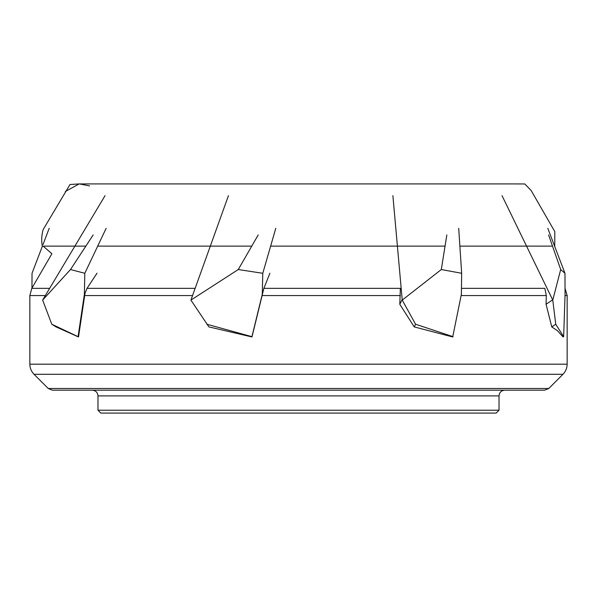 <?xml version="1.0" encoding="UTF-8"?>
<svg xmlns="http://www.w3.org/2000/svg" width="597" height="597" viewBox="0 0 597 597"><rect width="100%" height="100%" fill="white"/><g stroke="black" fill="none" stroke-linecap="round" stroke-linejoin="round"><path stroke-width="0.9" d="M461.451 288.351L544.822 288.351L546.315 295.552L546.068 304.276L551.77 326.91L557.494 330.716L563.09 336.969L563.658 336.678L565.068 294.358L564.971 273.292L547.792 228.315M258.202 234.934L238.263 269.538L190.921 300.09L208.905 326.91L251.979 336.969L263.874 288.351L269.904 273.202M263.874 288.351L400.348 288.351L399.796 304.276L414.236 326.91L452.698 336.969L461.369 294.358L461.66 273.292L458.705 228.315M93.169 234.934L70.506 269.538L42.633 300.09L51.797 324.238L56.058 326.91L78.513 336.969L85.005 293.321L87.02 288.351L97.035 273.202M548.777 388.483L544.725 390.162L52.275 390.162L48.223 388.483L548.777 388.483L562.956 374.304L34.044 374.304C31.305 371.483 29.91 368.11 29.85 364.177L567.15 364.177L567.15 295.552L565.031 295.552M499.025 410.214L496.167 413.079L100.833 413.079L97.975 410.214L499.025 410.214L499.025 395.893L97.975 395.893C97.632 392.416 95.721 390.505 92.244 390.162M31.954 288.06L32.029 273.292L42.283 246.449M43.044 244.449L49.208 228.315M105.057 195.644L42.633 300.09M70.506 269.538L84.811 273.292L106.147 228.315M51.797 324.238L78.073 336.678L84.378 294.358L84.811 273.292M78.073 336.678L78.513 336.969M85.005 293.321L84.378 294.358M228.457 195.644L190.921 300.09M238.263 269.538L262.777 273.292L275.769 228.315M206.846 324.238L251.927 336.678L262.262 294.358L262.777 273.292M262.635 293.321L262.262 294.358M446.84 234.934L441.302 269.538L402.229 300.09L415.587 324.238L453.063 336.678M392.886 195.644L402.229 300.09M441.302 269.538L461.66 273.292M399.796 304.276L402.012 299.903M415.587 324.238L414.236 326.91M548.583 234.934L560.695 269.538L552.77 300.09L555.74 324.238L563.658 336.678M502.025 195.644L552.77 300.09M560.695 269.538L564.971 273.292M546.068 304.276L552.568 299.903M555.74 324.238L551.77 326.91M43.156 246.128L51.902 253.74M79.17 183.921L65.297 191.51M79.117 183.921L517.666 183.921M565.046 288.351L567.15 295.552M546.315 295.552L461.138 295.552M400.378 295.552L262.053 295.552M87.02 288.351L194.988 288.351M192.383 295.552L84.52 295.552M51.663 254.158L31.79 288.351L49.611 288.351M45.305 295.552L29.85 295.552L31.79 288.351M552.501 246.128L459.877 246.128M445.049 246.128L270.62 246.128M251.755 246.128L97.699 246.128M85.841 246.128L42.245 246.128C41.297 240.315 41.618 234.763 43.208 229.464L70.021 184.503L79.237 183.921M29.85 364.177L29.85 295.552M48.223 388.483L34.044 374.304M97.975 410.214L97.975 395.893M499.025 395.893C499.368 392.416 501.279 390.505 504.756 390.162M562.956 374.304C565.695 371.483 567.09 368.11 567.15 364.177M516.733 183.921L517.353 183.921M554.755 246.128L554.8 231.599L531.136 190.488L524.8 183.966L513.069 183.921M510.48 183.921L507.316 183.921M486.839 183.921L477.757 183.921M464.242 183.921L441.146 183.921M440.549 183.921L437.497 183.921M414.161 183.921L359.006 183.921M293.62 183.921L237.225 183.921M190.339 183.921L147.235 183.921M142.37 183.921L116.669 183.921M109.9 183.921L85.117 183.921M84.281 183.921L82.968 183.921M79.423 183.921L89.565 185.898"/></g></svg>
